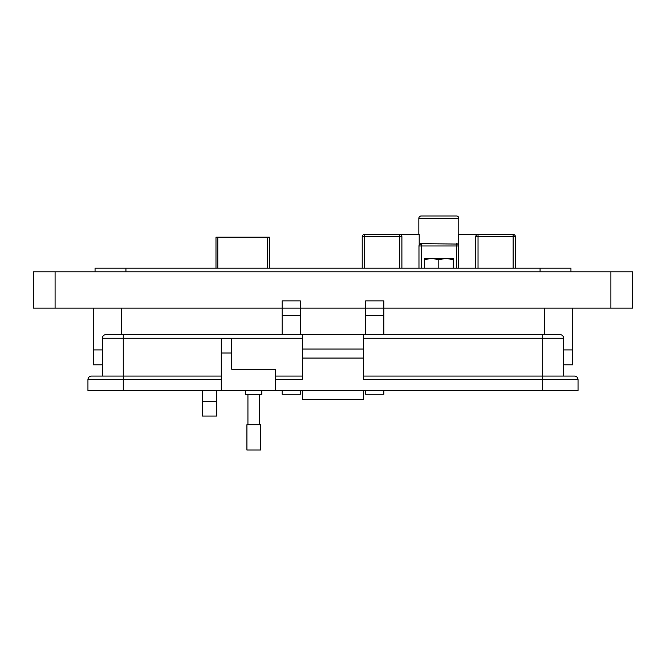 <?xml version="1.0" encoding="UTF-8"?>
<svg xmlns="http://www.w3.org/2000/svg" width="666" height="666" viewBox="0 0 666 666"><rect width="100%" height="100%" fill="white"/><g stroke="black" fill="none" stroke-linecap="round" stroke-linejoin="round"><path stroke-width="1" d="M458.791 218.29L418.847 218.29A2.306 2.306 0 0 1 421.153 215.975L456.485 215.975A2.306 2.306 0 0 1 458.791 218.29L458.791 234.44M425.899 215.975L421.153 215.975M418.847 218.29L418.847 234.44M362.212 268.182L362.212 236.746A2.306 2.306 0 0 1 364.518 234.44L419.189 234.44L419.189 244.996L421.278 243.664L457.642 244.064M513.111 268.182L513.111 236.746L515.417 236.746A2.306 2.306 0 0 0 513.111 234.44L458.441 234.44L458.441 244.996M515.417 236.746L515.417 268.182M475.732 268.182L475.732 236.746L478.038 236.746L478.038 268.182M399.592 268.182L399.592 236.746L401.898 236.746L401.898 268.182M418.972 268.182L418.972 245.97L421.278 245.97L421.278 268.182M456.352 268.182L456.352 245.97L458.658 245.97A2.306 2.306 0 0 0 456.352 243.664A2.306 2.306 0 0 1 458.658 245.97L458.658 268.182M401.898 236.746A2.306 2.306 0 0 0 399.592 234.44A2.306 2.306 0 0 1 401.898 236.746M478.038 234.44A2.306 2.306 0 0 0 475.732 236.746A2.306 2.306 0 0 1 478.038 234.44L478.038 236.746L513.111 236.746L513.111 234.44M421.278 243.664A2.306 2.306 0 0 0 418.972 245.97A2.306 2.306 0 0 1 421.278 243.664L421.278 245.97L456.352 245.97L456.352 243.664M424.392 268.182L424.392 258.375L453.238 258.375L453.238 268.182M424.392 259.665L431.61 258.375L438.819 259.665L446.029 258.375L453.238 259.665M438.819 259.665L438.819 268.182M269.397 268.182L269.397 237.171L215.984 237.171L215.984 268.182M572.76 349.916L572.76 308.142L572.76 349.916L563.619 349.916L572.76 349.916L572.76 364.818L563.619 364.818M102.364 364.818L93.24 364.818L93.24 308.142L93.24 349.916L102.364 349.916L93.24 349.916M261.821 390.492L261.821 394.455L245.604 394.455L245.604 390.492M221.279 390.492L221.279 338.603L231.726 338.603L231.726 369.23L275.333 369.23L275.333 390.492L87.945 390.492L87.945 379.678A3.605 3.605 0 0 1 91.55 376.074L123.26 376.074L102.364 376.074L102.364 338.236A3.605 3.605 0 0 1 105.969 334.632L302.364 334.632L302.364 349.051L363.619 349.051L363.619 334.632L560.014 334.632A3.605 3.605 0 0 1 563.619 338.236L563.619 376.074L542.715 376.074L574.433 376.074A3.605 3.605 0 0 1 578.038 379.678L578.038 390.492L542.715 390.492L542.715 379.678L363.619 379.678L363.619 349.051M275.333 379.678L302.364 379.678L302.364 349.051M363.619 390.492L363.619 399.5L302.364 399.5L302.364 390.492M363.619 376.074L542.715 376.074L542.715 379.678L578.038 379.678M363.619 334.632L302.364 334.632M302.364 358.058L363.619 358.058M275.333 390.492L542.715 390.492M275.333 376.074L302.364 376.074M363.619 399.5L302.364 399.5M123.26 334.632L123.26 376.074L221.279 376.074M253.713 424.733L260.506 424.733L260.506 450.025L246.92 450.025L246.92 424.733L253.713 424.733M216.75 390.492L216.75 416.05L202.223 416.05L202.223 390.492M282.126 308.142L300.308 308.142L282.126 308.142L282.126 300.882L300.308 300.882L300.308 308.142L365.676 308.142L365.676 300.882L383.857 300.882L383.857 308.142L632.7 308.142L632.7 271.82L33.3 271.82L33.3 308.142L282.126 308.142L282.126 334.632M95.055 271.82L95.055 268.182L570.945 268.182L570.945 271.82M300.308 308.142L300.308 334.632M300.308 390.492L300.308 394.239L282.126 394.239L282.126 390.492M383.857 308.142L365.676 308.142L383.857 308.142L383.857 334.632M383.857 390.492L383.857 394.239L365.676 394.239L365.676 390.492M365.676 308.142L365.676 334.632M399.592 234.44L399.592 236.746L364.518 236.746L364.518 268.182M362.212 236.746L364.518 236.746L364.518 234.44M267.582 237.171L267.582 268.182M217.799 268.182L217.799 237.171M542.715 334.632L542.715 338.236L563.619 338.236M363.619 338.236L542.715 338.236L542.715 376.074M102.364 338.236L302.364 338.236M231.726 353.013L221.279 353.013M123.26 390.492L123.26 379.678L87.945 379.678M221.279 379.678L123.26 379.678L123.26 376.074M55.087 308.142L55.087 271.82M610.897 308.142L610.897 271.82M540.068 268.182L540.068 271.82M125.932 268.182L125.932 271.82M216.75 401.515L202.223 401.515M544.422 308.142L544.422 334.632M121.578 308.142L121.578 334.632M300.308 315.409L282.126 315.409M383.857 315.409L365.676 315.409M259.49 394.455L259.49 424.733M247.935 394.455L247.935 424.733"/></g></svg>
